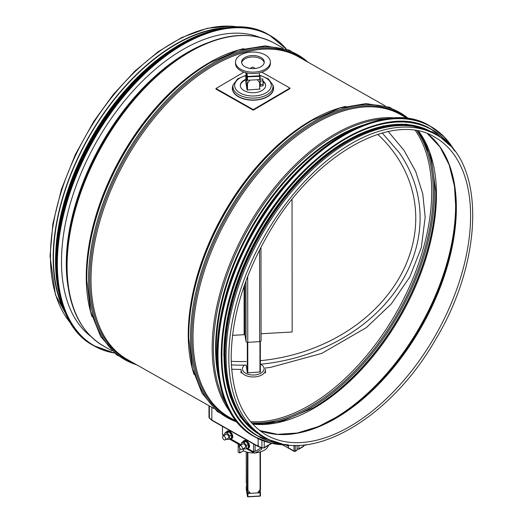 <?xml version="1.0" encoding="UTF-8"?>
<svg xmlns="http://www.w3.org/2000/svg" width="523" height="523" viewBox="0 0 523 523"><rect width="100%" height="100%" fill="white"/><g stroke="black" fill="none" stroke-linecap="round" stroke-linejoin="round"><path stroke-width="0.78" d="M64.296 310.087A173.433 99.39 -60.5 0 1 53.47 258.127A173.433 99.39 -60.5 0 1 223.831 28.268M65.97 314.055A173.871 99.638 -60.5 0 1 53.163 258.303A173.871 99.638 -60.5 0 1 228.093 27.667M265.03 437.45L262.298 435.901A173.871 99.638 -60.5 0 1 226.067 356.183A173.871 99.638 -60.5 0 1 300.895 181.05A173.871 99.638 -60.5 0 1 433.6 133.287L436.339 134.836C485.351 159.894 484.514 258.722 435.718 339.322C390.779 418.55 310.244 465.444 265.03 437.45A173.871 99.638 -60.5 0 1 228.806 357.732A173.871 99.638 -60.5 0 1 303.628 182.599A173.871 99.638 -60.5 0 1 436.339 134.836M259.898 79.529L260.049 82.569M259.951 83.026L257.231 79.731L249.922 80.137L247.183 83.739L246.091 74.443L245.869 82.778L245.856 76.325M246.287 482.892L246.255 451.911L246.523 487.626L247.229 491.836L247.614 489.881L250.36 493.326A7.499 4.321 179.9 0 1 247.229 491.836M260.376 489.162L257.662 492.914L250.36 493.326M260.474 489.253L260.245 491.104A7.499 4.321 179.9 0 1 257.662 492.914M260.356 371.931L247.372 372.906L246.124 365.394M241.057 373.069L241.051 369.938A12.206 7.041 -0.1 0 0 253.269 376.965A12.206 7.041 -0.1 0 0 265.468 369.911A12.206 7.041 -0.1 0 0 265.409 369.238M260.624 364.211A10.813 6.237 179.9 0 1 260.912 364.374A10.813 6.237 179.9 0 1 264.023 368.179A10.813 6.237 179.9 0 1 250.399 374.801A10.813 6.237 179.9 0 1 244.529 365.113M260.055 89.06L247.078 90.034L245.862 82.523M292.03 199.44L292.167 331.994L261.069 333.739M261.075 340.748L260.977 247.17L261.069 340.663A1.569 0.902 179.9 0 1 261.075 340.748A1.569 0.902 179.9 0 1 259.656 341.65L247.765 342.317A1.569 0.902 179.9 0 1 246.052 341.506L244.986 335.099A0.785 0.451 -0.1 0 0 244.13 334.694L232.519 335.348M313.081 162.045A173.433 99.39 119.5 0 0 224.929 317.781M345.546 141.354A173.433 99.39 119.5 0 0 223.896 356.261M417.223 127.056A173.433 99.39 119.5 0 0 260.153 234.892A173.433 99.39 119.5 0 0 248.53 425.068M90.636 336.263A172.302 98.736 -60.5 0 1 96.337 142.158A172.302 98.736 -60.5 0 1 259.826 37.381M260.042 76.11A0.438 0.353 170.5 0 0 259.604 75.783L259.65 76.384L260.042 76.11M246.353 72.821L247.026 80.052L247.503 80.274L247.457 76.463A0.438 0.353 170.5 0 0 247.019 76.842L259.65 76.384L259.65 79.594L260.049 79.339L260.042 76.162M259.65 79.594L247.503 80.274M247.026 80.052L245.856 73.043M246.313 489.528A0.438 0.353 -9.5 0 1 246.3 489.482L246.3 489.482A0.438 0.353 -9.5 0 1 246.294 489.43L246.294 489.384A0.438 0.438 0 0 0 246.3 489.482L247.471 496.484A0.438 0.353 170.5 0 0 247.895 496.772L247.464 496.438A0.438 0.353 170.5 0 0 247.471 496.484A0.438 0.438 0 0 0 247.922 496.85L260.075 496.17L247.935 496.772M260.245 491.104L260.487 495.732L260.075 496.17A0.438 0.438 0 0 0 260.487 495.732L260.48 492.529L260.088 492.777L260.088 495.981L247.941 496.667L247.935 493.457L247.457 493.235L247.464 496.438L246.294 489.43L246.438 486.017M260.088 496.085A0.438 0.353 170.5 0 0 260.467 495.804M246.294 486.227L247.457 493.235M247.935 493.457L260.088 492.777M260.049 78.829L260.395 86.373L260.055 86.393M262.847 79.339L263.206 85.426M260.101 79.032L262.585 78.895L263.278 82.654L262.925 85.903L260.5 86.04M263.095 84.419L260.546 84.563M262.919 80.915L260.369 81.058M243.881 72.109L215.973 88.498L215.973 89.073L253.282 110.19L289.958 88.648L289.958 88.08L261.82 72.154M255.316 68.467L252.642 66.957L250.157 68.421M215.973 88.498L253.282 109.621L289.958 88.08M240.325 85.694A12.644 7.289 179.9 0 1 245.862 79.888M263.213 81.64A12.644 7.289 179.9 0 1 265.599 85.661M263.174 81.137A12.644 7.289 179.9 0 1 265.606 85.426A12.644 7.289 179.9 0 1 257.852 92.159A12.644 7.289 179.9 0 1 244.097 90.649A12.644 7.289 179.9 0 1 240.319 85.452A12.644 7.289 179.9 0 1 245.862 79.411M253.282 109.621L253.282 110.19M252.805 55.543A11.336 6.538 179.9 0 1 264.272 62.067A11.336 6.538 179.9 0 1 252.942 68.618A11.336 6.538 179.9 0 1 241.6 62.093A11.336 6.538 179.9 0 1 252.805 55.543M264.207 62.78A11.336 6.538 -0.1 0 0 252.805 56.968A11.336 6.538 -0.1 0 0 241.672 62.806M252.733 52.025A17.442 10.055 -0.1 0 0 235.494 62.1A17.442 10.055 -0.1 0 0 252.949 72.135A17.442 10.055 -0.1 0 0 270.378 62.06A17.442 10.055 -0.1 0 0 252.733 52.025M270.378 62.06L270.378 63.486A17.442 10.055 179.9 0 1 252.949 73.56A17.442 10.055 179.9 0 1 235.5 63.525L235.494 62.1M271.849 443.354L264.017 447.956A0.869 0.51 -120.4 0 0 264.03 447.95A0.869 0.51 -120.4 0 0 264.213 447.551A1.746 1.007 179.9 0 1 263.847 447.714L263.769 447.734A1.746 1.007 179.9 0 1 261.905 447.642L261.899 440.301M258.101 438.614L258.114 446.256A0.869 0.497 119.5 0 0 258.29 446.655A0.869 0.497 119.5 0 0 258.395 446.688M258.604 445.125A0.869 0.386 -69.9 0 0 258.166 445.995A0.869 0.386 -69.9 0 0 258.31 446.655L212.024 420.466A0.869 0.497 -60.5 0 1 211.848 420.061L209.363 417.903A1.746 1.007 179.9 0 1 208.984 417.276L208.971 405.717M229.943 439.085A4.361 2.537 -120.4 0 0 231.244 438.921A4.361 2.537 -120.4 0 0 231.225 433.874A4.361 2.537 -120.4 0 0 226.832 431.403A4.361 2.537 -120.4 0 0 226.106 432.305M226.832 431.403L227.44 431.044A4.361 2.537 59.6 0 1 231.839 433.515A4.361 2.537 59.6 0 1 231.859 438.562L231.244 438.921M246.817 448.603A4.361 2.537 -120.4 0 0 248.033 448.427A4.361 2.537 -120.4 0 0 248.013 443.38A4.361 2.537 -120.4 0 0 243.62 440.909A4.361 2.537 -120.4 0 0 242.868 441.889M243.62 440.909L244.228 440.549A4.361 2.537 59.6 0 1 248.628 443.02A4.361 2.537 59.6 0 1 248.647 448.067L248.033 448.427M225.25 439.915L228.309 438.117A2.177 1.268 -120.4 0 0 228.296 435.594A2.177 1.268 -120.4 0 0 226.099 434.358L223.04 436.156A2.177 1.268 -120.4 0 0 222.713 437.908A2.177 1.268 -120.4 0 0 224.151 439.817A2.177 1.268 -120.4 0 0 225.25 439.915A2.177 1.268 -120.4 0 0 225.243 437.391A2.177 1.268 -120.4 0 0 223.04 436.156M242.044 449.42L245.097 447.623A2.177 1.268 -120.4 0 0 245.091 445.099A2.177 1.268 -120.4 0 0 242.888 443.864L239.835 445.661A2.177 1.268 -120.4 0 0 239.501 447.413A2.177 1.268 -120.4 0 0 240.94 449.322A2.177 1.268 -120.4 0 0 242.044 449.42A2.177 1.268 -120.4 0 0 242.031 446.897A2.177 1.268 -120.4 0 0 239.835 445.661M243.443 448.597L243.443 450.819A15.259 8.799 -0.1 0 0 253.91 452.905M255.727 452.807A15.259 8.799 -0.1 0 0 268.443 445.354M243.443 450.819L239.75 452.99L238.194 452.114L238.187 446.413L239.429 447.113M238.076 443.949L238.076 444.132A15.259 8.799 -0.1 0 0 238.521 446.224M239.75 452.99L239.743 448.008M240.273 445.191L238.187 446.413M241.508 444.674L241.502 442.693L243.993 442.451L246.477 445.504L246.483 448.799L243.999 449.035L243.574 448.518M224.713 435.169L224.713 433.122L227.198 432.887L229.689 435.94L229.695 439.228L227.204 439.464L226.819 438.993M241.502 442.693L243.339 441.615L245.823 441.379L248.314 444.432L248.314 447.721L246.483 448.799M248.314 444.432L246.477 445.504M245.823 441.379L243.993 442.451M224.713 433.122L226.551 432.044L229.035 431.808L231.526 434.861L231.526 438.15L229.695 439.228M231.526 434.861L229.689 435.94M229.035 431.808L227.198 432.887M261.539 447.845L261.539 449.388L254.838 453.173L246.562 448.747M254.191 453.068L253.596 451.813L255.204 451.127M224.119 435.522L222.543 434.633L223.667 435.79M253.753 452.591L246.764 448.629M240.658 445.178L229.917 439.098M223.864 435.672L222.661 434.992M253.635 452.232L247.287 448.636M240.907 445.027L230.499 439.13M253.943 452.872L246.608 448.721M240.502 445.263L229.767 439.183M223.713 435.764L222.85 435.273M240.456 445.295L229.715 439.215M261.291 447.753L255.479 451.166L255.126 450.963M253.583 443.988L253.59 451.846L255.119 450.911L255.113 444.857M224.432 435.339L222.497 434.247L222.543 434.633M241.221 444.844L230.976 439.045M253.59 451.846L247.765 448.551M222.497 434.247L222.491 426.389M209.35 405.933L209.363 417.903M211.848 420.047L211.822 407.332M258.127 438.62L258.133 446.263L261.905 447.642M258.114 446.256L211.848 420.061L211.835 407.339M288.428 446.426L285.741 444.903M294.024 445.295L294.031 451.009L288.428 447.838L288.428 444.89M295.253 445.321L295.26 451.003A0.869 0.51 59.6 0 1 295.083 451.401L296.914 450.323A0.869 0.51 59.6 0 0 297.097 449.924L297.09 445.328M297.09 448.525L298.306 449.211A0.869 0.51 -120.4 0 0 298.751 449.25A0.869 0.51 -120.4 0 0 298.927 448.852L298.927 445.289M298.751 449.25L303.634 446.374A0.869 0.51 59.6 0 0 303.817 445.975L303.817 444.981M304.425 444.916L305.033 445.263A0.869 0.51 -120.4 0 0 305.471 445.302A0.869 0.51 -120.4 0 0 305.654 444.896L305.654 444.785M211.835 419.976A0.869 0.595 131 0 0 211.9 420.322M260.349 364.237A168.373 136.934 170.5 0 0 420.1 217.843A168.373 136.934 170.5 0 0 399.258 152.677L382.235 132.992M231.375 364.897A168.373 136.934 170.5 0 0 246.163 365.08M260.343 360.674A164.013 133.391 170.5 0 0 415.765 218.091A164.013 133.391 170.5 0 0 414.281 200.27A164.013 133.391 170.5 0 0 377.73 134.339M231.238 361.301A164.013 133.391 170.5 0 0 246.156 361.511M68.121 287.12A171.583 98.324 -60.5 0 1 66.271 263.88A171.583 98.324 -60.5 0 1 206.101 43.37M66.532 264.233A171.838 98.474 -60.5 0 1 187.58 52.653L188.672 52.025A173.355 99.344 -60.5 0 0 66.552 265.468A173.355 99.344 -60.5 0 0 66.571 267.717L66.552 266.462A171.838 98.474 -60.5 0 1 66.532 264.233M111.902 350.77L103.299 345.899A173.871 99.638 -60.5 0 1 67.075 266.181A173.871 99.638 -60.5 0 1 141.896 91.041A173.871 99.638 -60.5 0 1 274.601 43.285C250.334 30.419 221.687 33.335 188.672 52.025M92.002 316.637A173.871 99.638 -60.5 0 1 86.256 277.04A173.871 99.638 -60.5 0 1 243.705 48.659M86.825 281.753A175.251 100.429 -60.5 0 1 86.805 280.727L86.798 280.008A174.381 99.926 -60.5 0 1 86.779 277.746A174.381 99.926 -60.5 0 1 209.618 63.041L210.239 62.682A175.251 100.429 -60.5 0 1 211.129 62.165M137.824 365.44L116.721 354.94L100.678 336.55L90.557 311.362L86.805 280.727A175.251 100.429 -60.5 0 1 86.785 278.458A175.251 100.429 -60.5 0 1 210.239 62.682L238.436 50.13L265.246 45.847L289.271 50.136L309.126 62.825M136.699 364.806A175.251 100.429 -60.5 0 1 88.544 279.452A175.251 100.429 -60.5 0 1 171.178 95.487A175.251 100.429 -60.5 0 1 308.008 62.191M133.019 362.72A174.381 99.926 -60.5 0 1 89.779 279.445A174.381 99.926 -60.5 0 1 169.177 99.239A174.381 99.926 -60.5 0 1 304.321 60.106M213.887 408.502L127.246 359.451A173.871 99.638 -60.5 0 1 91.015 279.733A173.871 99.638 -60.5 0 1 165.843 104.6A173.871 99.638 -60.5 0 1 298.548 56.837L385.196 105.888M193.994 374.37A173.871 99.638 -60.5 0 1 188.241 334.772A173.871 99.638 -60.5 0 1 345.69 106.391M188.81 339.486A175.251 100.429 -60.5 0 1 188.79 338.459L188.783 337.74A174.381 99.926 -60.5 0 1 188.764 335.478A174.381 99.926 -60.5 0 1 311.603 120.774L312.224 120.408A175.251 100.429 -60.5 0 1 313.114 119.898M237.475 422.492L217.3 411.542L202.009 393.159L192.366 368.375L188.79 338.459A175.251 100.429 -60.5 0 1 188.77 336.191A175.251 100.429 -60.5 0 1 312.224 120.408L339.715 108.078L365.923 103.587L389.557 107.241L409.326 118.904M237.082 422.022A175.251 100.429 -60.5 0 1 190.535 337.185A175.251 100.429 -60.5 0 1 272.208 154.174A175.251 100.429 -60.5 0 1 408.725 118.813M235.004 420.453A174.381 99.926 -60.5 0 1 191.764 337.178A174.381 99.926 -60.5 0 1 271.162 156.972A174.381 99.926 -60.5 0 1 406.306 117.838M236.501 421.303L229.231 417.184A173.871 99.638 -60.5 0 1 193 337.466A173.871 99.638 -60.5 0 1 267.828 162.333A173.871 99.638 -60.5 0 1 400.533 114.57L407.803 118.682M230.166 411.941A173.871 99.638 -60.5 0 1 212.155 348.311A173.871 99.638 -60.5 0 1 273.81 188.437A173.871 99.638 -60.5 0 1 396.526 118.067M226.472 404.645A173.335 99.331 -60.5 0 1 213.43 348.593A173.335 99.331 -60.5 0 1 388.367 118.656M219.176 380.358A171.786 98.442 -60.5 0 1 215.581 348.56A171.786 98.442 -60.5 0 1 363.786 124.899M217.718 369.754A171.511 98.285 -60.5 0 1 216.215 348.704A171.511 98.285 -60.5 0 1 353.947 129.109M71.121 323.691A173.871 99.638 -60.5 0 1 50.43 256.76A173.871 99.638 -60.5 0 1 114.249 94.212A173.871 99.638 -60.5 0 1 239.004 27.118M415.36 130.534A173.433 99.39 -60.5 0 1 396.611 312.139A173.433 99.39 -60.5 0 1 250.543 421.682M416.942 130.796A174.074 99.749 -60.5 0 1 398.029 312.944A174.074 99.749 -60.5 0 1 251.589 422.898M419.466 132.535A174.944 100.253 -60.5 0 1 399.088 313.545A174.944 100.253 -60.5 0 1 254.374 424.166M435.783 190.967A174.944 100.253 -60.5 0 1 312.872 408.09M418.413 131.083L431.07 157.39L435.783 191.326A174.074 99.749 -60.5 0 1 313.185 407.907L281.655 421.329L252.589 424.009M418.59 131.123A173.433 99.39 -60.5 0 1 401.37 314.839A173.433 99.39 -60.5 0 1 252.714 424.146M453.604 181.017A173.433 99.39 -60.5 0 1 313.519 428.487M455.951 210.213A173.028 99.154 -60.5 0 1 339.754 415.478M442.112 150.036A171.479 98.265 -60.5 0 1 455.938 210.815L455.938 210.815A171.479 98.265 -60.5 0 1 340.264 415.157L340.264 415.157A171.479 98.265 -60.5 0 1 281.034 434.58M427.572 133.777A171.08 98.036 -60.5 0 1 421.76 326.378A171.08 98.036 -60.5 0 1 259.611 430.488M434.959 137.261A171.08 98.036 -60.5 0 1 435.999 334.439A171.08 98.036 -60.5 0 1 266.403 435.025C243.515 421.355 231.767 395.395 231.179 357.157C231.702 316.65 244.359 275.098 269.155 232.506C313.728 155.083 392.446 110.49 434.959 137.261M247.026 83.294L247.039 89.779M247.301 342.304L247.333 372.651M247.418 452.232L247.457 489.986M247.935 490.208L247.895 452.336M247.81 372.879L247.693 276.425M247.51 90.008L247.503 83.523M259.656 82.843L259.663 89.328M259.931 341.624L259.957 372.193M260.042 452.016L260.081 489.528M260.441 451.898L260.48 489.208L260.434 451.898M260.356 372.173L260.323 341.526L260.356 372.173M259.558 249.922L259.656 341.65M245.987 280.936L246.052 341.506M244.927 283.858L244.986 335.099M244.078 286.29L244.13 334.694M342.657 135.117A178.225 102.135 119.5 0 0 217.065 356.98M254.217 436.542C209.233 413.268 204.545 326.94 243.947 248.262C286.866 155.769 380.234 94.349 429.991 126.03A178.402 102.233 119.5 0 0 253.132 230.924A178.402 102.233 119.5 0 0 254.217 436.542L254.904 436.927A178.402 102.233 119.5 0 0 288.284 444.877M454.67 150.951A178.402 102.233 119.5 0 0 430.677 126.422A178.402 102.233 119.5 0 0 253.825 231.31A178.402 102.233 119.5 0 0 254.904 436.927L270.685 443.092L288.402 444.89M454.317 150.493A178.238 102.142 119.5 0 0 254.028 231.428A178.238 102.142 119.5 0 0 287.709 444.805M345.324 138.418A176.048 100.887 119.5 0 0 221.262 357.569M431.782 129.554A176.225 100.985 119.5 0 0 431.586 129.443A176.225 100.985 119.5 0 0 256.898 233.049A176.225 100.985 119.5 0 0 257.963 436.156A176.225 100.985 119.5 0 0 258.153 436.267M450.44 145.963A176.225 100.985 119.5 0 0 431.972 129.658A176.225 100.985 119.5 0 0 257.277 233.271A176.225 100.985 119.5 0 0 258.349 436.372A176.225 100.985 119.5 0 0 281.832 443.811M449.8 145.296A176.068 100.893 119.5 0 0 257.479 233.382A176.068 100.893 119.5 0 0 280.929 443.609M432.07 132.221A174.041 99.736 119.5 0 0 259.225 234.369A174.041 99.736 119.5 0 0 260.591 435.136M436.175 134.744A174.041 99.736 119.5 0 0 259.846 234.722A174.041 99.736 119.5 0 0 264.873 437.359M114.197 352.862A178.225 102.135 -60.5 0 1 93.375 140.484A178.225 102.135 -60.5 0 1 286.186 49.038M93.558 345.592A178.402 102.233 -60.5 0 1 92.473 139.974A178.402 102.233 -60.5 0 1 269.332 35.087C222.445 5.655 136.516 57.412 91.087 142.302C44.128 224.151 45.292 321.011 93.558 345.592L114.38 353.025A178.402 102.233 -60.5 0 1 94.251 345.984A178.402 102.233 -60.5 0 1 93.166 140.367A178.402 102.233 -60.5 0 1 270.018 35.479A178.402 102.233 -60.5 0 1 286.401 49.11M56.654 273.019A178.238 102.142 -60.5 0 1 188.117 40.794M56.719 274.725A176.048 100.887 -60.5 0 1 189.607 39.97M58.53 289.487A176.225 100.985 -60.5 0 1 203.199 33.93M61.727 302.758A176.225 100.985 -60.5 0 1 91.192 139.249A176.225 100.985 -60.5 0 1 216.221 29.837M56.17 275.49A176.068 100.893 -60.5 0 1 189.986 39.107M55.889 249.569A174.041 99.736 -60.5 0 1 167.608 52.208M259.127 72.9L259.604 75.783L247.457 76.463L246.869 72.939M260.029 76.018L260.036 76.064A0.438 0.438 0 0 1 260.042 76.136L260.049 79.339M259.911 75.305L268.26 78.829L272.718 84.7L273.163 86.282A20.462 11.8 179.9 0 1 262.356 98.651A20.462 11.8 179.9 0 1 238.619 96.605A20.462 11.8 179.9 0 1 232.761 86.328L233.199 84.739L237.638 78.868L245.967 75.325M233.108 85.072A20.632 11.898 -0.1 0 0 238.501 96.788A20.632 11.898 -0.1 0 0 263.487 98.514A20.632 11.898 -0.1 0 0 272.81 85.027M272.718 84.7A20.011 11.539 179.9 0 1 262.154 96.801A20.011 11.539 179.9 0 1 238.933 94.794A20.011 11.539 179.9 0 1 233.199 84.739M259.977 75.685A18.312 10.558 179.9 0 1 268.227 91.257A18.312 10.558 179.9 0 1 240.122 92.983A18.312 10.558 179.9 0 1 245.921 75.698M271.483 443.275L264.213 447.551L264.207 441.177M297.097 449.924L295.26 451.003A0.869 0.503 179.9 0 1 294.031 451.009A0.869 0.497 119.5 0 0 294.207 451.408A0.869 0.869 0 0 0 295.083 451.401M303.817 445.975L298.927 448.852M259.33 37.257L258.963 37.055M90.276 335.897L89.91 335.694M103.299 345.899C79.784 331.706 67.539 305.641 66.571 267.717M283.211 48.155L274.601 43.285M71.291 323.959L55.464 294.867L50.025 256.198L52.908 223.609L61.472 189.195L75.319 154.586L93.767 121.428L113.269 94.526L134.973 71.023L158.077 51.784L181.723 37.538L207.409 28.249L231.558 26.15L239.325 27.131M427.546 133.764L440.026 147.055L449.12 164.725L454.494 186.221L455.938 210.815M259.585 430.468L277.406 434.325L297.241 433.024L318.435 426.572L340.264 415.157M265.468 373.043L265.468 369.911M429.991 126.03L444.079 136.778L454.742 151.049M450.499 146.028L431.586 129.443C382.437 98.147 290.213 158.815 247.817 250.177C208.899 327.895 213.528 413.17 257.963 436.156L281.917 443.831M440.157 137.203L432.462 131.94L406.417 124.206L383.156 126.01L358.34 134.574L330.935 151.016L304.308 174.107L279.785 202.689L258.591 235.33L241.861 270.228L230.316 305.785L224.53 340.251L224.792 371.905L230.205 396.709L240.305 416.962L260.356 435.509L269.025 439.51M89.878 335.491L89.158 335.08M258.055 36.721L258.774 37.126M286.414 49.116L269.332 35.087M217.182 29.608L183.658 42.298L149.794 66.114L118.152 99.259L91.133 139.216L70.782 182.945L58.648 227.132L55.647 268.43L62.021 303.7M55.51 263.455L57.367 233.663L64.126 202.041L75.515 169.851L91.054 138.418L109.935 109.268L131.528 83.275L154.965 61.479L179.324 44.736M246.294 489.41L246.287 486.2M262.886 79.359L262.644 78.986M209.913 418.498L208.984 417.276M264.017 447.956L261.716 447.819M294.207 451.408L282.518 444.792M306.524 444.681L305.471 445.302M211.939 420.387L209.435 418.204M258.31 446.655L262.088 448.041M388.256 131.535L404.037 150.389L415.654 171.367L422.767 193.889L425.179 217.326L421.296 247.647L409.79 276.994L391.184 304.053L366.342 327.607L321.776 353.385L270.744 367.336L265.043 368.068M247.327 369.356L246.784 369.369M241.083 369.454L231.663 369.245"/></g></svg>
